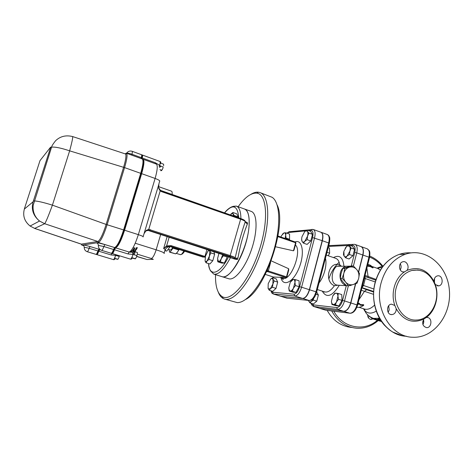 <?xml version="1.0" encoding="UTF-8"?>
<svg xmlns="http://www.w3.org/2000/svg" width="473" height="473" viewBox="0 0 473 473"><rect width="100%" height="100%" fill="white"/><g stroke="black" fill="none" stroke-linecap="round" stroke-linejoin="round"><path stroke-width="0.71" d="M423.719 320.919L422.631 322.148M423.725 320.712L422.643 322.018M131.79 155.162L131.967 154.245C129.549 153.406 127.757 153.051 126.587 153.181L126.782 153.542C127.503 155.446 126.764 160.134 124.565 167.608L107.146 224.663C103.9 234.685 101.08 240.627 98.674 242.478L83 245.049L81.752 245.079L81.297 244.151M84.206 247.249L89.155 248.284L90.059 246.545L83.502 244.843M83 245.049C83.425 244.884 83.833 245.564 84.218 247.077C84.153 249.377 85.181 250.932 87.304 251.737L96.031 254.368C96.48 254.314 97.113 253.173 97.923 250.95L98.845 249.224L99.691 249.135M98.325 245.416L103.859 246.516L104.911 244.576L97.58 242.69M96.906 242.915C97.509 242.82 97.988 243.571 98.343 245.18C98.254 247.746 99.377 249.472 101.701 250.365L111.321 253.297C111.876 253.25 112.609 251.979 113.526 249.49L114.643 247.562C117.215 246.303 120.207 240.426 123.613 229.931L140.694 173.331C143.106 164.852 143.609 160.057 142.196 158.94L126.427 153.211L125.712 153.388L126.492 153.672M141.143 158.561L141.315 157.645L131.967 154.245C132.405 152.477 132.47 151.496 132.168 151.301C129.904 150.633 128.047 151.265 126.587 153.187L126.557 153.258M141.315 157.645C141.74 155.883 141.788 154.902 141.457 154.695L132.168 151.301M24.425 208.723L39.992 160.631L50.652 147.103L50.534 147.623L51.587 147.144C55.158 146.778 61.177 148.014 69.643 150.846C72.002 142.077 73.002 137.318 72.635 136.567L125.688 154.032C126.368 155.854 125.658 160.317 123.559 167.424L106.141 224.439L52.402 205.152L69.643 150.846L124.565 167.608L140.694 173.331M50.534 147.623L33.335 201.114L34.304 200.924C37.745 201.066 43.782 202.479 52.402 205.152C48.488 215.812 45.922 222.003 44.693 223.723L39.537 221.027C33.234 215.848 31.076 209.438 33.063 201.811L24.348 209.078L24.478 208.558M72.635 136.567C65.877 134.888 60.154 136.319 55.477 140.853C52.899 144.159 51.604 146.252 51.587 147.144L33.228 205.199C32.986 206.878 32.17 214.973 39.537 221.027L30.095 226.035L34.671 228.406L30.095 226.035C24.501 221.47 22.586 215.818 24.348 209.078M123.613 229.931L106.141 224.439C103.055 233.981 100.371 239.64 98.094 241.419L81.261 244.145L34.535 228.406M83.762 245.647L81.924 245.085L81.421 244.151L34.671 228.406L44.693 223.723L97.858 241.496L98.431 242.56L114.643 247.562M141.918 158.839L142.089 157.929C142.515 156.167 142.556 155.185 142.225 154.978L141.61 154.754C141.941 154.955 141.894 155.942 141.468 157.704L141.297 158.615M111.48 253.345L112.119 253.54C112.675 253.493 113.414 252.221 114.33 249.732L115.447 247.811C118.025 246.557 121.023 240.686 124.429 230.191L141.492 173.615C143.904 165.142 144.395 160.341 142.976 159.224L142.349 158.999C143.768 160.116 143.266 164.911 140.853 173.384L123.778 229.984C120.367 240.479 117.375 246.356 114.803 247.61L113.686 249.537C112.775 252.026 112.036 253.297 111.48 253.345L111.409 253.303M99.744 249.188L98.993 249.265L98.065 250.992C97.255 253.215 96.628 254.356 96.173 254.415L96.752 254.586C97.207 254.533 97.834 253.392 98.644 251.169L99.974 249.407M114.945 258.63L117.759 259.364L118.735 257.921L117.883 259.316M119.444 255.775L118.735 257.921L119.403 255.757M116.778 255.698L116.985 255.024L116.861 255.733L119.095 256.413M115.643 258.601L117.872 259.275M132.097 258.039L135.248 258.855L136.395 257.253L135.426 258.784M137.336 254.09L136.395 257.253L137.336 254.09L137.3 252.44L135.148 251.778M134.255 254.77L134.492 253.977L134.362 254.823L136.815 255.574M132.972 258.004L135.42 258.755M160.749 170.718L161.524 170.582L162.742 168.707L161.671 170.481M163.179 166.963L162.742 168.707L163.179 166.963L160.808 166.1L160.483 166.857M163.658 164.71L163.646 165.656L163.575 164.161L161.21 163.297M159.945 169.6L161.76 170.25M218.928 253.38L217.533 258.713L218.561 261.658L217.817 261.829L217.55 260.138M223.079 254.728L223.274 255.775L221.293 258.636L222.682 254.598M221.293 258.636L220.317 261.806L218.561 261.658C219.401 261.575 220.312 260.564 221.293 258.636M209.687 250.388L210.84 252.895L209.427 256.035L209.823 251.145L209.167 250.442L207.848 251.246L205.495 256.159L205.075 261.025L205.542 261.699L207.032 261.001L209.427 256.035L208.971 259.488L207.032 261.001L206.068 262.799L205.075 261.025M207.937 251.145L209.054 250.182M227.33 256.106L227.271 257.07L224.308 263.083L221.772 263.089L217.817 261.829M224.308 263.083L220.317 261.806M213.831 251.731L214.659 254.131L210.84 252.895M227.271 257.07L223.274 255.775M214.659 254.131L212.803 260.712L208.971 259.488M212.803 260.712L209.876 264.005L206.068 262.799M231.007 214.027L232.911 212.507L233.077 213.82L232.426 213.234L230.31 214.919M233.295 215.966L233.077 213.82L234.236 215.493L233.845 216.155M232.911 212.507L236.813 213.879L238.167 216.865L237.96 217.592M238.167 216.865L234.236 215.493M164.882 250.483L166.75 251.074L169.783 247.137L168.636 246.77M152.152 259.393L146.961 259.517L136.738 256.372M136.703 256.484L146.961 259.517M228.766 256.573L229.642 257.442L235.56 259.328L237.428 259.506L235.164 257.98M148.09 230.268L147.115 230.457M169.399 246.652L169.47 246.652C167.548 246.959 166.189 247.929 165.384 249.561M170.924 246.847L203.331 257.182L170.966 246.859L171.179 245.658L166.614 245.919L163.64 248.573L166.762 246.539L170.765 246.38L205.199 257.359M166.762 246.539L166.614 245.919L169.145 237.251M245.936 221.979L247.58 222.901L245.197 221.878M160.4 190.317L160.181 190.909L161.66 191.677L240.621 219.212L240.58 218.508L161.731 190.997M158.727 188.396L158.857 184.109L158.727 188.396L160.181 190.909L148.764 229.381L146.258 230.369L144.176 233.467L146.258 230.369M237.428 259.506L237.937 258.004C240.231 245.422 243.359 234.147 247.314 224.196L247.58 222.901M245.209 221.843C241.401 232.958 238.061 244.979 235.187 257.909C235.258 257.489 233.68 256.744 230.452 255.668L148.764 229.381L148.552 230.256L229.949 256.443L240.621 219.212C243.808 220.365 245.333 221.24 245.209 221.843M229.949 256.443C232.852 257.407 234.277 258.081 234.212 258.447L235.187 257.909M146.181 230.907L148.552 230.256M160.66 234.502L156.161 249.815C154.476 255.042 152.856 257.939 151.307 258.495L153.311 259.364L146.997 259.517L136.744 256.366M236.388 206.116L244.364 208.954C247.905 210.373 249.484 215.658 249.1 224.817C248.319 247.675 230.351 280.997 221.872 276.622L213.737 274.092C218.473 275.044 224.042 269.569 230.44 257.667M115.554 254.586L115.749 255.314L116.234 254.793M115.418 254.545L115.625 255.39L116.766 255.739M111.77 253.433L111.054 254.941L115.625 255.39C114.738 258.069 113.993 259.476 113.378 259.6C114.324 259.99 114.874 259.381 115.04 257.767M100.034 249.46L98.792 251.216C97.982 253.439 97.349 254.575 96.9 254.634L96.829 254.586M131.187 251.571L134.805 247.852L132.777 252.062M143.059 159.259L143.13 159.283C144.555 160.4 144.064 165.195 141.652 173.668L124.594 230.245C121.189 240.733 118.191 246.604 115.607 247.858L114.49 249.785C113.573 252.275 112.834 253.54 112.278 253.587L112.207 253.546M160.099 164.107C161.086 162.694 161.021 161.807 159.904 161.441C160.341 161.76 160.246 163.043 159.626 165.29L155.304 162.736L142.243 157.982L142.071 158.898M142.243 157.982C142.669 156.22 142.71 155.239 142.379 155.038L142.302 155.026M133.126 251.997C132.753 252.174 132.765 252.96 133.161 254.356L136.36 247.71C136.313 249.655 135.231 251.086 133.126 251.997L132.901 252.068C132.611 252.221 132.653 253.014 133.025 254.439L134.237 254.829M132.901 252.068L129.105 252.038L128 253.936L133.025 254.439C132.038 257.43 131.169 258.991 130.418 259.115L112.278 253.587M160.572 166.514L159.626 165.29L160.69 166.088M158.999 166.147L159.632 165.645L159.72 167.596M322.367 240.733C323.408 236.122 322.958 233.301 321.031 232.267L327.269 234.502C329.226 235.542 329.699 238.362 328.676 242.962L322.367 240.733L309.549 289.76C307.817 295.3 305.558 298.215 302.779 298.498L280.595 296.24L287.401 298.226M281.873 278.337L281.967 277.97M369.543 257.472C370.436 250.501 369.378 250.696 367.119 248.774C369.277 249.874 369.886 252.677 368.946 257.182L362.957 255.065L358.646 272.123M355.714 283.735L350.854 302.962C349.175 308.366 346.833 311.157 343.818 311.34L319.588 308.331L325.696 310.193L319.931 308.402M362.957 255.065C363.914 250.548 363.323 247.746 361.189 246.652L361.112 246.622M290.83 281.281L292.29 279.472L293.372 279.395L290.298 282.162L288.767 287.927L289.417 290.505L290.298 291.001C291.327 291.007 292.361 290.097 293.402 288.264L294.951 282.416C294.898 280.519 294.372 279.513 293.372 279.395L295.4 279.614L294.951 282.416L295.43 285.538L293.402 288.264L292.314 291.273L289.222 291.019L288.767 287.927M271.212 260.865L288.666 268.723L288.755 269.917L286.869 277.007M332.838 295.802L334.837 293.195L336.102 293.189L335.115 293.396L332.838 295.802L331.396 301.425L331.922 303.583L333.199 304.517C334.328 304.565 335.428 303.707 336.492 301.94L337.947 296.234C337.817 294.36 337.196 293.349 336.102 293.189L338.254 293.461L337.947 296.234L338.526 299.308L336.492 301.94L335.345 304.843L331.951 304.476L331.396 301.425M260.032 192.6L272.099 197.288C280.643 202.527 281.24 228.506 272.158 255.68C263.159 282.889 247.113 303.412 237.109 302.572L224.527 299.066C233.987 302.424 251.216 281.275 260.907 251.932C270.71 222.629 269.545 195.455 259.925 192.564L258.536 192.215C256.248 191.914 253.753 192.594 251.045 194.261M245.653 299.444C265.442 289.967 287.277 224.427 277.131 204.957M218.366 292.361C219.549 295.353 221.157 297.405 223.203 298.522L224.527 299.066M238.138 206.742C244.937 197.247 251.139 192.718 256.744 193.15C267.121 194.072 268.954 221.275 258.908 251.269C248.993 281.311 231.214 302.093 222.328 296.701C217.539 293.721 215.274 286.372 215.522 274.647M244.553 209.019L251.128 211.36C257.294 213.217 257.856 230.552 251.713 248.916C245.647 267.298 234.797 280.903 228.731 278.751L221.926 276.634M358.906 299.793L364.417 291.356L361.319 290.197M373.587 292.012L366.658 289.713L364.417 291.356M357.86 303.962L359.025 303.217L360.479 304.612L363.672 304.713L363.702 305.327L360.479 305.245L359.054 303.837L357.677 304.701M374.06 318.554L380.765 320.398M377.939 318.891L379.813 318.861M311.169 303.299C311.181 304.358 311.991 305.416 313.605 306.474L319.754 308.349L343.635 311.281C346.65 311.098 348.991 308.307 350.67 302.903L355.495 283.806M358.504 271.91L362.779 255.006L356.743 252.872C357.706 248.343 357.139 245.534 355.04 244.446L353.975 244.281M355.04 244.446L361.011 246.587C363.146 247.681 363.731 250.489 362.779 255.006M313.605 306.474L337.533 309.372C340.513 309.176 342.842 306.362 344.527 300.94L342.535 300.473L346.301 285.68L337.982 285.207L334.405 285.698C330.976 290.593 327.718 292.657 324.626 291.882L317.324 289.541M345.101 248.295L346.573 246.486L348.92 244.967L352.338 246.185L354.584 249.271L352.941 255.727L349.068 258.997L345.633 257.803L344.113 256.076C344.858 257.046 345.858 257.022 347.123 256.017L349.884 251.128C350.381 249.011 350.286 247.42 349.594 246.35L347.543 245.854L346.573 246.486L343.853 251.323L344.113 256.076L343.469 254.663L343.717 251.949M316.685 292.012L318.376 295.022L316.774 301.189L313.351 303.979L310.028 302.945L308.78 301.242C309.389 302.182 310.235 302.241 311.305 301.413L313.203 298.688M328.232 247.598L329.439 248.018L329.646 253.197L328.227 255.763M338.254 293.461L341.743 294.59L342.038 300.426L338.851 305.948L335.428 305.57L331.951 304.476M244.458 208.989L244.5 209.001C250.524 210.804 250.938 228.163 244.766 246.599C238.67 265.063 227.933 278.768 222.008 276.664M304.701 231.622L306.965 230.02L307.468 231.368L306.043 230.777L304.701 231.622L302.034 236.636C301.502 238.764 301.52 240.367 302.093 241.443L301.65 239.119M304.843 241.265L303.483 243.157L302.206 241.626C302.856 242.383 303.737 242.271 304.843 241.265L307.551 236.198L307.137 239.675L304.843 241.265M308.887 233.053L307.551 236.198C308.089 234.034 308.059 232.426 307.468 231.368L308.887 233.053L312.517 234.342L310.773 240.952L307.137 239.675M272.986 279.194L274.192 280.968L272.903 283.983L272.986 279.194L271.62 278.455L270.627 279.076L272.661 277.71L272.986 279.194M272.495 287.282L270.444 288.636L272.903 283.983L272.495 287.282L276.007 288.388L272.779 291.338L269.285 290.251L268.102 288.447L268.357 288.873L270.444 288.636L269.285 290.251M270.627 279.076L268.203 283.688L268.102 288.447M310.773 240.952L307.107 244.417L303.483 243.157M295.4 279.614L299.084 280.802L299.137 286.721L296.009 292.438L292.893 292.178L289.222 291.019M296.009 292.438L292.314 291.273M274.192 280.968L277.698 282.085L276.143 278.822L272.661 277.71M312.517 234.342L310.572 231.303L306.965 230.02M299.137 286.721L295.43 285.538M277.698 282.085L276.007 288.388M285.13 238.487L285.674 235.318L286.1 238.09L285.609 238.652M282.511 234.076L284.102 232.858L281.476 235.684L280.879 237.014M284.279 232.84L286.118 232.858L285.674 235.318C285.645 233.644 285.178 232.817 284.279 232.84L284.279 232.84M286.1 238.09L289.553 239.291L289.559 234.058L286.118 232.858M289.553 239.291L289.228 239.906M322.178 240.668L309.36 289.701L301.585 287.212L314.545 237.972C315.597 233.337 315.178 230.517 313.292 229.5L320.842 232.202C322.769 233.23 323.219 236.051 322.178 240.668L312.552 237.576L299.592 286.75C298.126 291.427 296.246 293.893 293.958 294.165L294.862 296.021C297.6 295.714 299.841 292.781 301.585 287.212L299.592 286.75M309.36 289.701C307.621 295.241 305.363 298.15 302.584 298.433L294.862 296.021L273.4 293.975L272.537 292.237L271.118 290.824M295.95 242.927L295.501 242.081L277.994 236.015L295.501 242.081L295.938 242.992L294.052 250.046L293.443 250.808L275.658 246.788M270.887 290.747C272.158 293.899 271.183 292.444 273.092 293.916L280.726 296.246L302.584 298.433M353.372 265.974L351.48 265.962L342.83 268.362L341.086 273.56L340.294 278.266L343.138 282.156L346.461 285.68L348.341 285.787L345.828 282.286L342.15 278.331L343.901 273.098L344.693 268.386L353.372 265.974L356.689 269.515C354.709 267.363 352.379 266.565 349.689 267.115M346.218 285.444C338.118 283.392 337.899 268.694 345.929 266.264L350.765 266.133M352.273 284.787L350.251 285.586L347.702 285.751M342.83 268.362L344.693 268.386M340.294 278.266L342.15 278.331M356.985 283.286L353.319 284.486C355.921 283.54 357.677 281.583 358.587 278.621L356.985 283.286M359.474 273.418L358.723 278.1C359.326 275.038 358.759 272.306 357.014 269.906L359.474 273.418M349.234 267.245C346.614 268.161 344.835 270.118 343.901 273.098M345.828 282.286C347.838 284.427 350.186 285.207 352.864 284.622L348.341 285.787M343.765 273.625C343.15 276.723 343.723 279.478 345.497 281.89M356.689 269.515L357.014 269.906M358.723 278.1L358.587 278.621M353.319 284.486L352.864 284.622M348.92 244.967L351.143 248.047L349.884 251.128L349.488 254.515L347.123 256.017L345.633 257.803M313.552 298.321L313.433 300.136L311.305 301.413L310.028 302.945M308.449 300.42L308.721 301.141M352.941 255.727L349.488 254.515M354.584 249.271L351.143 248.047M338.851 305.948L335.345 304.843M318.376 295.022L315.958 294.253M342.038 300.426L338.526 299.308M316.774 301.189L313.433 300.136M329.646 253.197L327.014 252.286M340.862 266.033L341.471 266.24L339.75 264.868C329.001 260.534 323.562 281.482 334.405 285.698M337.982 285.207C329.042 284.734 331.869 268.794 336.989 266.21L339.644 265.791M364.476 277.692L364.896 275.972L364.316 275.599L356.944 304.914L350.854 302.962M380.268 319.612L377.85 319.446L380.676 320.262M369.413 316.313L371.772 318.294L373.682 318.944L373.853 318.489M381.22 321.084L373.836 319.198M379.677 321.031L381.522 321.522M356.908 307.19L357.653 307.373C359.563 307.474 361.585 306.788 363.702 305.327M360.479 304.612L360.479 305.245M359.025 303.217L359.054 303.837M367.828 264.289L370.075 265.069L373.203 267.346L370.347 265.861L368.615 265.755L367.704 264.785M373.203 267.346L372.872 267.931L370.04 266.47L368.284 266.34L368.615 265.755M370.04 266.47L370.347 265.861M368.284 266.34L367.521 265.513M399.922 269.22L400.46 269.539M400.4 269.64L400.087 269.569M357.564 305.156L362.217 286.632L361.626 286.283M373.256 318.891L370.371 319.334C368.55 318.601 367.627 317.093 367.622 314.805M400.264 269.876C401.382 267.854 401.388 265.82 400.27 263.78M434.433 283.008L434.539 278.426M422.921 324.59C423.832 323.006 424.009 321.327 423.453 319.559M388.097 312.227L389.196 309.998L388.682 305.777M381.013 283.238C385.14 268.504 393.252 258.837 405.355 254.243C425.771 247.101 447.393 265.318 449.35 289.902C451.804 314.421 434.025 338.284 412.923 337.249C391.301 337.261 374.001 308.751 381.013 283.238M435.142 285.154C430.389 273.565 422.62 268.67 411.841 270.461C403.989 272.862 398.745 278.745 396.114 288.11C391.839 303.749 403.008 321.066 416.346 320.026C430.542 320.044 440.889 300.444 435.142 285.154M435.314 284.551L434.048 281.453C427.415 269.693 418.363 266.021 406.898 270.432L404.261 271.999C394.813 278.307 390.467 293.597 394.866 305.505L396.197 308.674C403.256 320.517 412.444 323.993 423.773 319.092L426.339 317.46C435.491 310.897 439.452 296.151 435.314 284.551L438.702 285.881C444.07 285.213 442.752 274.523 437.466 275.871C435.816 276.303 434.728 277.497 434.19 279.46L434.048 281.453M406.898 270.432C409.92 266.979 406.668 260.345 402.659 261.835C398.532 262.864 398.455 270.645 402.564 271.827L404.261 271.999M423.773 319.092C421.733 323.562 422.708 326.417 426.699 327.653C431.429 327.907 432.588 318.802 427.988 317.578L426.339 317.46M394.866 305.505L391.484 304.151C385.956 304.535 386.459 315.225 391.975 314.592C394.015 314.326 395.375 313.031 396.049 310.726L396.197 308.674M327.156 310.377C333.033 320.712 341.24 326.405 351.776 327.464M369.247 316.195L368.29 317.631M368.236 277.633L366.894 268.008M376.017 279.413L365.044 275.387M166.75 251.074L164.829 250.655M170.008 246.67L169.783 247.137M168.128 249.283L170.256 249.963C170.907 250.093 171.734 249.247 172.728 247.426M168.991 249.561L169.576 252.15L170.079 252.121L173.402 247.645M170.079 252.121L175.584 253.859L169.576 252.15M175.584 253.859L177.582 252.068L178.676 249.969L173.136 248.207M178.948 249.413L178.676 249.969M179.149 249.478L177.192 252.517M82.592 244.984L83.561 245.422M87.304 251.737C87.73 251.671 88.345 250.524 89.155 248.284L97.923 250.95M98.845 249.224L90.059 246.545M96.457 242.862L97.692 243.441M101.701 250.365C102.227 250.306 102.943 249.023 103.859 246.516L113.526 249.49M114.602 247.562L104.911 244.576M33.335 201.114L33.063 201.811M142.089 157.929L141.468 157.704M141.492 173.615L140.853 173.384M124.429 230.191L123.778 229.984M115.447 247.811L114.803 247.61M115.406 247.811L114.768 247.616M114.33 249.732L113.686 249.537M99.578 249.442L98.993 249.265M98.644 251.169L98.065 250.992M158.739 184.511L159.584 181.413C160.3 180.834 158.816 179.846 155.114 178.451L138.347 234.643C142.131 235.903 143.703 236.666 143.071 236.932L158.786 184.476M164.161 252.937L165.195 249.401M210.526 270.816L213.737 274.092L210.68 271.047C209.864 270.048 209.113 267.552 208.427 263.55M228.707 256.555C219.62 274.689 209.338 277.178 208.475 263.562M224.551 212.915C232.828 203.496 237.576 205.152 238.794 217.882M240.911 218.627C240.822 211.407 239.297 207.227 236.334 206.098L231.859 206.802M165.319 249.502L165.183 249.957C165.893 249.827 165.379 249.366 163.64 248.573L167.14 236.601M148.829 230.274L148.889 230.682L149.953 230.493L150.402 229.659M228.447 256.461L148.889 230.682L229.843 256.975M229.712 256.934L230.197 257.43C230.723 257.359 230.162 257.04 228.506 256.478M229.642 257.442L230.197 257.43M245.049 221.133C244.973 220.4 243.483 219.525 240.58 218.508L160.453 190.353M204.513 257.146L204.945 256.449L171.179 245.658M205.377 256.579L204.945 256.449L206.926 249.49M158.916 188.183L160.43 190.312L161.707 190.974L161.66 191.677M247.314 224.196L245.292 221.985M234.212 258.447L237.937 258.004M234.312 258.672L235.56 259.328M164.007 253.475C165.331 253.173 162.718 251.955 156.161 249.815L135.237 243.234M132.854 248.035L134.805 247.852L133.628 251.796M135.686 249.975L136.36 247.71L137.347 247.621C135.828 251.358 133.096 252.83 129.153 252.038L115.566 247.864M134.492 253.977L135.621 250.187M137.324 254.172L151.307 258.495M158.674 186.675L171.539 191.193C172.131 191.447 172.308 192.576 172.077 194.592M100.306 249.667L99.72 249.49M98.792 251.216L111.054 254.941M114.49 249.785L128 253.936M124.594 230.245L138.347 234.643C134.971 245.055 131.902 250.856 129.153 252.038L115.607 247.858M155.304 162.736L155.144 163.646M143.13 159.283L156.297 164.066C157.87 165.237 157.474 170.026 155.114 178.451L141.652 173.668M288.666 268.723L286.496 276.853L268.297 270.976L270.603 262.468M267.683 269.456L267.091 270.751M268.297 270.976L267.334 270.757L267.795 271.691L268.297 270.976M266.666 271.662L267.795 271.691L285.982 277.556L286.857 277.048L286.496 276.853L285.982 277.556L273.418 277.018M363.376 308.686L364.5 309.892C365.044 310.14 365.026 309.85 364.452 309.029C367.586 309.927 370.956 308.633 374.545 305.138M364.435 291.333L373.504 294.324M374.031 318.542L373.569 318.4C369.236 317.028 366.167 313.368 366.09 313.085L363.938 309.567C367.001 313.67 371.098 314.184 376.218 311.128M373.569 318.4L379.452 318.24M388.055 312.156L388.546 311.589M322.284 291.132C326.488 298.433 332.158 296.488 339.307 285.29M343.96 266.252C342.984 257.377 339.49 254.486 333.471 257.572M350.103 245.392L352.568 245.274C354.91 245.593 355.637 247.994 354.75 252.464L351.309 266.003M328.54 246.415L347.968 245.493M342.535 300.473C341.122 305.026 339.165 307.391 336.67 307.568L313.126 304.86L311.506 303.406M293.958 294.165L272.537 292.237M273.092 293.916L280.726 296.246M312.316 229.364L311.352 229.565L310.82 230.369C312.949 230.599 313.528 233 312.552 237.576M273.24 277.893L273.471 277.042L265.318 274.423L273.447 277.036M289.713 231.675L289.104 231.735L288.589 232.491L305.611 230.865M308.556 230.582L310.82 230.369M287.129 233.207L288.589 232.491M280.921 277.574C283.073 287.371 293.384 282.393 299.102 267.86C304.973 253.422 302.383 238.835 295.057 241.928M273.79 277.054L273.477 277.036M277.888 236.63L295.59 242.755L293.443 250.808M295.4 245.002C302.596 250.814 290.558 282.097 282.677 278.236L282.458 278.154M334.671 257.986L335.765 258.364C337.858 259.139 339.188 261.303 339.75 264.868M319.05 282.901C324.135 276.61 327.239 264.62 325.454 258.282M329.787 245.528L328.705 245.765M352.568 245.274L353.29 244.358L328.741 245.635M354.75 252.464L356.743 252.872L353.408 266.003M319.754 308.349L313.948 306.545L313.126 304.86M343.635 311.281L337.533 309.372L336.67 307.568M350.67 302.903L344.527 300.94L348.376 285.793M309.549 289.76L315.97 291.811C314.243 297.328 311.967 300.225 309.153 300.491L309.72 300.526C315.006 298.776 315.195 295.761 316.644 292.166L315.97 291.811L328.676 242.962L329.314 243.429L316.662 292.083M302.779 298.498L309.153 300.491L286.963 298.179L280.909 296.305M364.92 275.871L369.514 257.596L368.946 257.182L364.316 275.599M362.708 284.716L364.452 277.799L363.867 277.426M362.241 286.543L362.685 284.811L362.099 284.456M373.865 288.991L362.596 285.178M361.981 287.56L363.524 285.538L365.28 278.562L364.352 278.195M375.763 280.187L364.801 276.469L365.28 278.562L375.249 281.938M379.216 318.761L379.133 319.429M371.967 317.785L371.772 318.294M375.799 319.027L375.627 319.689M380.138 320.333L379.973 320.996M379.198 320.097L379.027 320.759M343.818 311.34L349.872 313.232C352.917 313.067 355.276 310.294 356.944 304.914L357.547 305.227C355.844 310.418 353.42 313.102 350.274 313.28L326.063 310.241M377.371 320.31C364.08 332.011 342.925 328.026 333.814 311.21M369.626 257.111C374.391 258.991 378.506 262.018 381.971 266.198M406.461 336.238C385.158 336.007 368.26 307.994 375.16 282.972C379.245 268.439 387.286 258.908 399.271 254.379C403.179 253.061 407.129 252.558 411.132 252.884M339.129 262.255C334.494 266.612 331.112 272.052 328.989 278.567M331.685 310.944C337.787 321.664 346.307 327.44 357.233 328.274C365.02 328.51 372.015 325.944 378.199 320.57M382.107 267.446L376.886 268.173M380.363 270.059L377.909 268.528C378.767 268.646 378.95 268.433 378.459 267.889L377.815 267.819L383.266 265.915M366.658 289.713L361.91 287.844M361.969 287.619L373.623 291.486M183.784 250.956C182.436 253.587 181.295 254.823 180.367 254.657L176.258 253.362M82.805 245.002L83.526 245.392M96.776 242.891L97.657 243.406M125.688 154.032L126.782 153.542M98.094 241.419L98.674 242.478M83.804 245.7L81.752 245.079M205.542 261.699L205.631 262.16M232.426 213.234L232.87 212.826M236.334 206.098L233.828 206.269C233.715 206.157 228.991 206.997 224.515 212.897M148.179 230.511L147.133 230.452M246.25 222.103L245.126 221.459M130.418 251.334L132.842 252.085M96.9 254.634L113.378 259.6M133.581 251.819L134.598 248.402C134.77 248.656 133.658 249.72 131.263 251.595M132.186 257.064C132.245 258.678 131.654 259.358 130.418 259.115M142.379 155.038L159.904 161.441M222.328 296.701L223.203 298.522M256.744 193.15L258.536 192.215M364.452 309.029L359.066 307.308M306.043 230.777L306.486 230.292M289.417 290.505L289.464 290.984M271.62 278.455L271.904 278.13M286.945 233.142L289.104 231.735L313.292 229.5M273.169 277.876L273.4 277.018M280.252 277.32L282.677 278.236C283.528 278.768 283.605 279.165 282.913 279.425L281.624 277.84M331.922 303.583L331.934 304.435M335.765 258.364L326.281 255.095M327.269 234.502C328.357 235.04 329.031 235.796 329.291 236.772C329.929 237.257 329.947 239.427 329.35 243.293M287.324 298.221L286.644 298.114M323.485 291.516L324.289 292.107L324.626 291.882M336.989 266.21L345.929 266.264M377.957 318.772L377.85 319.446M379.801 321.072L373.83 319.198M374.066 318.548L373.865 319.204M326.051 310.235L325.347 310.117M405.355 254.243L399.271 254.379C387.174 258.92 379.074 268.451 374.977 282.978C371.258 297.842 375.03 314.657 384.378 325.134C389.409 330.13 390.373 330.544 392.761 332.058L402.115 335.676M411.841 270.461L418.138 270.006M437.277 285.816L438.702 285.881M404.705 271.916L402.736 271.88M390.651 314.439L391.981 314.592M369.809 256.1C374.853 258.181 379.163 261.492 382.74 266.015M371.346 319.482L370.495 319.37M377.909 268.528L372.612 266.683M361.189 246.652L367.119 248.774M184.659 251.234C181.614 255.402 182.182 253.439 181.886 254.226L180.367 254.657"/></g></svg>
